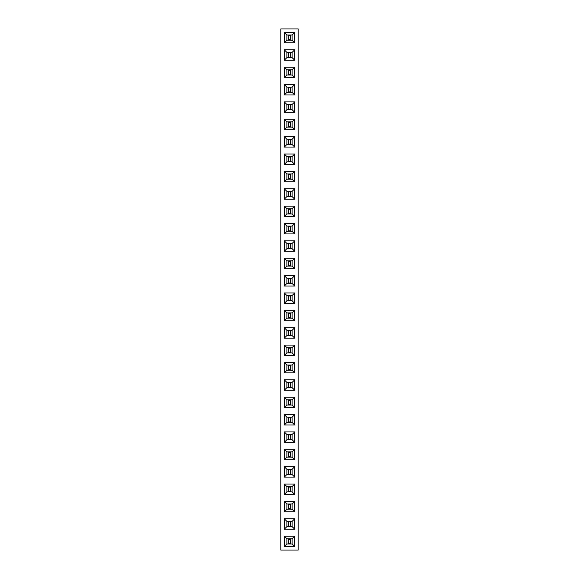 <?xml version="1.0" encoding="UTF-8"?>
<svg xmlns="http://www.w3.org/2000/svg" width="579" height="579" viewBox="0 0 579 579"><rect width="100%" height="100%" fill="white"/><g stroke="black" fill="none" stroke-linecap="round" stroke-linejoin="round"><path stroke-width="0.87" d="M298.185 550.05L298.185 28.95L280.815 28.95L280.815 550.05L298.185 550.05M294.711 223.494L284.289 223.494L284.289 233.916L294.711 233.916L294.711 223.494L292.113 226.092L286.887 226.092L286.887 231.318L292.113 231.318L292.113 226.092L286.894 226.099L286.894 231.311L292.106 231.311L292.106 226.099M294.711 251.286L294.711 240.864L284.289 240.864L284.289 251.286L294.711 251.286L292.113 248.688L292.113 243.462L286.887 243.462L286.887 248.688L292.113 248.688L292.106 243.469L286.894 243.469L286.894 248.681L292.106 248.681M294.711 286.026L294.711 275.604L284.289 275.604L284.289 286.026L294.711 286.026L292.113 283.428L292.113 278.202L286.887 278.202L286.887 283.428L292.113 283.428L292.106 278.209L286.894 278.209L286.894 283.421L292.106 283.421M284.289 268.656L294.711 268.656L294.711 258.234L284.289 258.234L284.289 268.656L286.887 266.058L292.113 266.058L292.113 260.832L286.887 260.832L286.887 266.058L292.106 266.05L292.106 260.839L286.894 260.839L286.894 266.05M284.289 338.136L294.711 338.136L294.711 327.714L284.289 327.714L284.289 338.136L286.887 335.538L292.113 335.538L292.113 330.312L286.887 330.312L286.887 335.538L292.106 335.531L292.106 330.32L286.894 330.32L286.894 335.531M284.289 310.344L284.289 320.766L294.711 320.766L294.711 310.344L284.289 310.344L286.887 312.942L286.887 318.168L292.113 318.168L292.113 312.942L286.887 312.942L286.894 318.161L292.106 318.161L292.106 312.95L286.894 312.95M284.289 292.974L284.289 303.396L294.711 303.396L294.711 292.974L284.289 292.974L286.887 295.572L286.887 300.798L292.113 300.798L292.113 295.572L286.887 295.572L286.894 300.791L292.106 300.791L292.106 295.579L286.894 295.579M294.711 362.454L284.289 362.454L284.289 372.876L294.711 372.876L294.711 362.454L292.113 365.052L286.887 365.052L286.887 370.278L292.113 370.278L292.113 365.052L286.894 365.06L286.894 370.271L292.106 370.271L292.106 365.06M284.289 355.506L294.711 355.506L294.711 345.084L284.289 345.084L284.289 355.506L286.887 352.908L292.113 352.908L292.113 347.682L286.887 347.682L286.887 352.908L292.106 352.901L292.106 347.69L286.894 347.69L286.894 352.901M294.711 501.414L284.289 501.414L284.289 511.836L294.711 511.836L294.711 501.414L292.113 504.012L286.887 504.012L286.887 509.238L292.113 509.238L292.113 504.012L286.894 504.019L286.894 509.231L292.106 509.231L292.106 504.019M284.289 484.044L284.289 494.466L294.711 494.466L294.711 484.044L284.289 484.044L286.887 486.642L286.887 491.868L292.113 491.868L292.113 486.642L286.887 486.642L286.894 491.861L292.106 491.861L292.106 486.649L286.894 486.649M284.289 477.096L294.711 477.096L294.711 466.674L284.289 466.674L284.289 477.096L286.887 474.498L292.113 474.498L292.113 469.272L286.887 469.272L286.887 474.498L292.106 474.49L292.106 469.279L286.894 469.279L286.894 474.49M294.711 449.304L284.289 449.304L284.289 459.726L294.711 459.726L294.711 449.304L292.113 451.902L286.887 451.902L286.887 457.128L292.113 457.128L292.113 451.902L286.894 451.909L286.894 457.12L292.106 457.12L292.106 451.909M294.711 424.986L294.711 414.564L284.289 414.564L284.289 424.986L294.711 424.986L292.113 422.388L292.113 417.162L286.887 417.162L286.887 422.388L292.113 422.388L292.106 417.169L286.894 417.169L286.894 422.381L292.106 422.381M284.289 431.934L284.289 442.356L294.711 442.356L294.711 431.934L284.289 431.934L286.887 434.532L286.887 439.758L292.113 439.758L292.113 434.532L286.887 434.532L286.894 439.751L292.106 439.751L292.106 434.539L286.894 434.539M294.711 397.194L284.289 397.194L284.289 407.616L294.711 407.616L294.711 397.194L292.113 399.792L286.887 399.792L286.887 405.018L292.113 405.018L292.113 399.792L286.894 399.799L286.894 405.011L292.106 405.011L292.106 399.799M284.289 390.246L294.711 390.246L294.711 379.824L284.289 379.824L284.289 390.246L286.887 387.648L292.113 387.648L292.113 382.422L286.887 382.422L286.887 387.648L292.106 387.641L292.106 382.429L286.894 382.429L286.894 387.641M294.711 188.754L284.289 188.754L284.289 199.176L294.711 199.176L294.711 188.754L292.113 191.352L286.887 191.352L286.887 196.578L292.113 196.578L292.113 191.352L286.894 191.359L286.894 196.571L292.106 196.571L292.106 191.359M284.289 216.546L294.711 216.546L294.711 206.124L284.289 206.124L284.289 216.546L286.887 213.948L292.113 213.948L292.113 208.722L286.887 208.722L286.887 213.948L292.106 213.941L292.106 208.729L286.894 208.729L286.894 213.941M294.711 164.436L294.711 154.014L284.289 154.014L284.289 164.436L294.711 164.436L292.113 161.838L292.113 156.612L286.887 156.612L286.887 161.838L292.113 161.838L292.106 156.62L286.894 156.62L286.894 161.831L292.106 161.831M284.289 171.384L284.289 181.806L294.711 181.806L294.711 171.384L284.289 171.384L286.887 173.982L286.887 179.208L292.113 179.208L292.113 173.982L286.887 173.982L286.894 179.201L292.106 179.201L292.106 173.989L286.894 173.989M284.289 518.784L284.289 529.206L294.711 529.206L294.711 518.784L284.289 518.784L286.887 521.382L286.887 526.608L292.113 526.608L292.113 521.382L286.887 521.382L286.894 526.601L292.106 526.601L292.106 521.389L286.894 521.389M294.711 119.274L284.289 119.274L284.289 129.696L294.711 129.696L294.711 119.274L292.113 121.872L286.887 121.872L286.887 127.098L292.113 127.098L292.113 121.872L286.894 121.88L286.894 127.09L292.106 127.09L292.106 121.88M284.289 136.644L284.289 147.066L294.711 147.066L294.711 136.644L284.289 136.644L286.887 139.242L286.887 144.468L292.113 144.468L292.113 139.242L286.887 139.242L286.894 144.46L292.106 144.46L292.106 139.25L286.894 139.25M284.289 32.424L284.289 42.846L294.711 42.846L294.711 32.424L284.289 32.424L286.887 35.022L286.887 40.248L292.113 40.248L292.113 35.022L286.887 35.022L286.894 40.241L292.106 40.241L292.106 35.029L286.894 35.029M294.711 60.216L294.711 49.794L284.289 49.794L284.289 60.216L294.711 60.216L292.113 57.618L292.113 52.392L286.887 52.392L286.887 57.618L292.113 57.618L292.106 52.4L286.894 52.4L286.894 57.61L292.106 57.61M284.289 77.586L294.711 77.586L294.711 67.164L284.289 67.164L284.289 77.586L286.887 74.988L292.113 74.988L292.113 69.762L286.887 69.762L286.887 74.988L292.106 74.98L292.106 69.77L286.894 69.77L286.894 74.98M284.289 101.904L284.289 112.326L294.711 112.326L294.711 101.904L284.289 101.904L286.887 104.502L286.887 109.728L292.113 109.728L292.113 104.502L286.887 104.502L286.894 109.721L292.106 109.721L292.106 104.51L286.894 104.51M284.289 94.956L294.711 94.956L294.711 84.534L284.289 84.534L284.289 94.956L286.887 92.358L292.113 92.358L292.113 87.132L286.887 87.132L286.887 92.358L292.106 92.35L292.106 87.139L286.894 87.139L286.894 92.35M294.711 546.576L294.711 536.154L284.289 536.154L284.289 546.576L294.711 546.576L292.113 543.978L292.113 538.752L286.887 538.752L286.887 543.978L292.113 543.978L292.106 538.76L286.894 538.76L286.894 543.971L292.106 543.971M284.289 223.494L286.887 226.092M294.711 233.916L292.113 231.318M284.289 233.916L286.887 231.318M294.711 240.864L292.113 243.462M284.289 251.286L286.887 248.688M284.289 240.864L286.887 243.462M294.711 275.604L292.113 278.202M284.289 286.026L286.887 283.428M284.289 275.604L286.887 278.202M294.711 268.656L292.113 266.058M284.289 258.234L286.887 260.832M294.711 258.234L292.113 260.832M294.711 338.136L292.113 335.538M284.289 327.714L286.887 330.312M294.711 327.714L292.113 330.312M284.289 320.766L286.887 318.168M294.711 310.344L292.113 312.942M294.711 320.766L292.113 318.168M284.289 303.396L286.887 300.798M294.711 292.974L292.113 295.572M294.711 303.396L292.113 300.798M284.289 362.454L286.887 365.052M294.711 372.876L292.113 370.278M284.289 372.876L286.887 370.278M294.711 355.506L292.113 352.908M284.289 345.084L286.887 347.682M294.711 345.084L292.113 347.682M284.289 501.414L286.887 504.012M294.711 511.836L292.113 509.238M284.289 511.836L286.887 509.238M284.289 494.466L286.887 491.868M294.711 484.044L292.113 486.642M294.711 494.466L292.113 491.868M294.711 477.096L292.113 474.498M284.289 466.674L286.887 469.272M294.711 466.674L292.113 469.272M284.289 449.304L286.887 451.902M294.711 459.726L292.113 457.128M284.289 459.726L286.887 457.128M294.711 414.564L292.113 417.162M284.289 424.986L286.887 422.388M284.289 414.564L286.887 417.162M284.289 442.356L286.887 439.758M294.711 431.934L292.113 434.532M294.711 442.356L292.113 439.758M284.289 397.194L286.887 399.792M294.711 407.616L292.113 405.018M284.289 407.616L286.887 405.018M294.711 390.246L292.113 387.648M284.289 379.824L286.887 382.422M294.711 379.824L292.113 382.422M284.289 188.754L286.887 191.352M294.711 199.176L292.113 196.578M284.289 199.176L286.887 196.578M294.711 216.546L292.113 213.948M284.289 206.124L286.887 208.722M294.711 206.124L292.113 208.722M294.711 154.014L292.113 156.612M284.289 164.436L286.887 161.838M284.289 154.014L286.887 156.612M284.289 181.806L286.887 179.208M294.711 171.384L292.113 173.982M294.711 181.806L292.113 179.208M284.289 529.206L286.887 526.608M294.711 518.784L292.113 521.382M294.711 529.206L292.113 526.608M284.289 119.274L286.887 121.872M294.711 129.696L292.113 127.098M284.289 129.696L286.887 127.098M284.289 147.066L286.887 144.468M294.711 136.644L292.113 139.242M294.711 147.066L292.113 144.468M284.289 42.846L286.887 40.248M294.711 32.424L292.113 35.022M294.711 42.846L292.113 40.248M294.711 49.794L292.113 52.392M284.289 60.216L286.887 57.618M284.289 49.794L286.887 52.392M294.711 77.586L292.113 74.988M284.289 67.164L286.887 69.762M294.711 67.164L292.113 69.762M284.289 112.326L286.887 109.728M294.711 101.904L292.113 104.502M294.711 112.326L292.113 109.728M294.711 94.956L292.113 92.358M284.289 84.534L286.887 87.132M294.711 84.534L292.113 87.132M294.711 536.154L292.113 538.752M284.289 546.576L286.887 543.978M284.289 536.154L286.887 538.752M288.632 231.311L288.632 226.099M290.368 231.311L290.368 226.099M288.632 230.876L290.368 230.876M288.632 226.534L290.368 226.534M288.632 248.681L288.632 243.469M290.368 248.681L290.368 243.469M288.632 248.246L290.368 248.246M288.632 243.904L290.368 243.904M288.632 283.421L288.632 278.209M290.368 283.421L290.368 278.209M288.632 282.986L290.368 282.986M288.632 278.644L290.368 278.644M288.632 266.05L288.632 260.839M290.368 266.05L290.368 260.839M288.632 265.616L290.368 265.616M288.632 261.274L290.368 261.274M288.632 335.531L288.632 330.32M290.368 335.531L290.368 330.32M288.632 335.096L290.368 335.096M288.632 330.754L290.368 330.754M288.632 318.161L288.632 312.95M290.368 318.161L290.368 312.95M288.632 317.726L290.368 317.726M288.632 313.384L290.368 313.384M288.632 300.791L288.632 295.579M290.368 300.791L290.368 295.579M288.632 300.356L290.368 300.356M288.632 296.014L290.368 296.014M288.632 370.271L288.632 365.06M290.368 370.271L290.368 365.06M288.632 369.836L290.368 369.836M288.632 365.494L290.368 365.494M288.632 352.901L288.632 347.69M290.368 352.901L290.368 347.69M288.632 352.466L290.368 352.466M288.632 348.124L290.368 348.124M288.632 509.231L288.632 504.019M290.368 509.231L290.368 504.019M288.632 508.796L290.368 508.796M288.632 504.454L290.368 504.454M288.632 491.861L288.632 486.649M290.368 491.861L290.368 486.649M288.632 491.426L290.368 491.426M288.632 487.084L290.368 487.084M288.632 474.49L288.632 469.279M290.368 474.49L290.368 469.279M288.632 474.056L290.368 474.056M288.632 469.714L290.368 469.714M288.632 457.12L288.632 451.909M290.368 457.12L290.368 451.909M288.632 456.686L290.368 456.686M288.632 452.344L290.368 452.344M288.632 422.381L288.632 417.169M290.368 422.381L290.368 417.169M288.632 421.946L290.368 421.946M288.632 417.604L290.368 417.604M288.632 439.751L288.632 434.539M290.368 439.751L290.368 434.539M288.632 439.316L290.368 439.316M288.632 434.974L290.368 434.974M288.632 405.011L288.632 399.799M290.368 405.011L290.368 399.799M288.632 404.576L290.368 404.576M288.632 400.234L290.368 400.234M288.632 387.641L288.632 382.429M290.368 387.641L290.368 382.429M288.632 387.206L290.368 387.206M288.632 382.864L290.368 382.864M288.632 196.571L288.632 191.359M290.368 196.571L290.368 191.359M288.632 196.136L290.368 196.136M288.632 191.794L290.368 191.794M288.632 213.941L288.632 208.729M290.368 213.941L290.368 208.729M288.632 213.506L290.368 213.506M288.632 209.164L290.368 209.164M288.632 161.831L288.632 156.62M290.368 161.831L290.368 156.62M288.632 161.396L290.368 161.396M288.632 157.054L290.368 157.054M288.632 179.201L288.632 173.989M290.368 179.201L290.368 173.989M288.632 178.766L290.368 178.766M288.632 174.424L290.368 174.424M288.632 526.601L288.632 521.389M290.368 526.601L290.368 521.389M288.632 526.166L290.368 526.166M288.632 521.824L290.368 521.824M288.632 127.09L288.632 121.88M290.368 127.09L290.368 121.88M288.632 126.656L290.368 126.656M288.632 122.314L290.368 122.314M288.632 144.46L288.632 139.25M290.368 144.46L290.368 139.25M288.632 144.026L290.368 144.026M288.632 139.684L290.368 139.684M288.632 40.241L288.632 35.029M290.368 40.241L290.368 35.029M288.632 39.806L290.368 39.806M288.632 35.464L290.368 35.464M288.632 57.61L288.632 52.4M290.368 57.61L290.368 52.4M288.632 57.176L290.368 57.176M288.632 52.834L290.368 52.834M288.632 74.98L288.632 69.77M290.368 74.98L290.368 69.77M288.632 74.546L290.368 74.546M288.632 70.204L290.368 70.204M288.632 109.721L288.632 104.51M290.368 109.721L290.368 104.51M288.632 109.286L290.368 109.286M288.632 104.944L290.368 104.944M288.632 92.35L288.632 87.139M290.368 92.35L290.368 87.139M288.632 91.916L290.368 91.916M288.632 87.574L290.368 87.574M288.632 543.971L288.632 538.76M290.368 543.971L290.368 538.76M288.632 543.536L290.368 543.536M288.632 539.194L290.368 539.194"/></g></svg>

